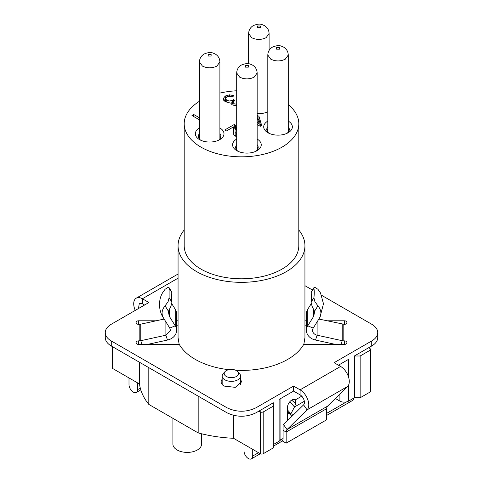 <?xml version="1.0" encoding="UTF-8"?>
<svg xmlns="http://www.w3.org/2000/svg" width="483" height="483" viewBox="0 0 483 483"><rect width="100%" height="100%" fill="white"/><g stroke="black" fill="none" stroke-linecap="round" stroke-linejoin="round"><path stroke-width="0.72" d="M266.99 130.639L267.805 129.184M288.266 129.184L289.082 130.639M288.26 132.101A10.234 5.905 0 0 0 288.266 131.889L288.266 55.032L285.272 59.204C280.448 61.498 275.624 61.498 270.8 59.204L267.805 55.032C267.956 51.56 269.52 48.916 272.497 47.105C279.422 44.333 280.883 46.096 283.575 47.105C286.552 48.916 288.116 51.56 288.266 55.032M235.885 148.601L236.694 147.146M257.155 147.146L257.97 148.601M257.149 150.062A10.234 5.905 0 0 0 257.155 149.851L257.155 72.993L254.161 77.165C249.337 79.46 244.513 79.46 239.689 77.165L236.694 72.993C236.845 69.522 238.409 66.877 241.385 65.066C248.31 62.295 249.771 64.058 252.464 65.066C255.441 66.877 257.004 69.522 257.155 72.993M198.622 137.528L199.437 136.073M219.898 136.073L220.707 137.528M219.892 138.989A10.234 5.905 0 0 0 219.898 138.784L219.898 61.921L216.903 66.099C212.079 68.387 207.255 68.387 202.431 66.099L199.437 61.921C199.588 58.449 201.151 55.811 204.128 53.999C211.053 51.228 212.514 52.985 215.207 53.999C218.183 55.811 219.747 58.449 219.898 61.921M128.997 377.929L128.997 384.613A6.14 3.544 -120 0 0 131.672 390.789A6.14 3.544 -120 0 0 136.405 392.431L140.813 389.89L136.405 392.431A6.14 3.544 -120 0 0 137.679 389.624L137.679 382.941M339.899 394.025L339.899 401.107A6.14 3.544 0 0 0 344.24 402.146A6.14 3.544 0 0 0 348.581 401.107L354.365 397.769L360.155 397.769L370.286 391.918A2.047 1.183 0 0 0 370.884 391.085L370.884 349.312L370.286 350.151L360.155 355.995L354.365 355.995L368.837 347.639L370.884 349.312M339.899 401.107L335.359 398.487M273.336 444.553L279.12 441.208A6.14 3.544 0 0 0 280.919 438.703L280.919 398.403M198.175 396.145L198.175 432.907A102.318 59.071 0 0 0 233.537 438.286L260.313 453.742A2.047 1.183 0 0 0 261.756 454.086A2.047 1.183 0 0 0 263.205 453.742L273.336 447.892L273.336 406.125L263.205 411.969L261.756 412.313L258.864 411.136L255.972 412.808C246.324 417.384 236.676 417.384 227.028 412.808L111.271 345.973L111.271 340.956A20.461 11.815 0 0 1 105.276 332.606L105.276 337.617A20.461 11.815 0 0 0 111.271 345.973M198.175 432.907L148.806 404.404L148.806 367.641M112.116 346.462L112.116 367.696A2.047 1.183 0 0 0 112.714 368.529L139.49 383.985A102.318 59.071 0 0 0 148.806 404.404M144.562 305.027L142.394 303.777L142.394 298.76A12.28 7.088 -120 0 0 136.254 298.156A12.28 7.088 -120 0 0 135.264 310.394M294.509 399.604L295.161 399.978A6.14 3.544 120 0 0 294.853 399.761A6.14 3.544 120 0 0 290.12 401.403A6.14 3.544 120 0 0 287.445 407.586L287.445 420.723M252.712 449.353L252.712 456.043A6.14 3.544 60 0 1 251.444 458.85A6.14 3.544 60 0 1 245.304 455.306A6.14 3.544 60 0 1 244.03 451.025L244.03 444.342M283.086 438.504A6.14 3.544 60 0 1 282.301 440.925L286.165 443.159L286.165 432.062L287.017 429.568L307.067 409.856L347.585 386.466L327.534 406.179L287.017 429.568L283.527 424.575A12.28 7.088 -120 0 0 283.086 425.076L283.086 438.504L280.496 440.001M353.991 397.986A6.14 3.544 60 0 1 352.735 400.371L326.683 415.41M301.742 396.181L295.161 399.978L295.711 403.522L294.497 406.958L289.824 401.741M287.445 409.898L290.911 413.768L294.497 406.958L304.338 401.276M290.911 413.768A5.114 1.431 138.1 0 0 290.718 415.096A5.114 1.431 138.1 0 0 293 414.583L294.678 413.617M286.165 443.159L326.683 419.763L326.683 408.666A6.14 3.544 60 0 1 327.534 406.179M348.581 377.108L348.581 359.34L338.438 365.196M283.527 424.575L303.578 404.863A6.14 3.544 -120 0 0 303.964 399.846A6.14 3.544 -120 0 0 300.088 394.853L293.579 391.091L279.12 399.441L279.12 436.197M368.837 347.639L371.729 345.973A20.461 11.815 0 0 0 377.724 337.617L377.724 332.606A20.461 11.815 0 0 0 371.729 324.25L321.66 295.342M178.064 274.278A12.28 7.088 -120 0 0 176.772 274.761L136.254 298.156M138.434 308.565L139.321 303.469L142.394 303.777M371.729 345.973L371.729 340.956L334.097 362.685L340.606 366.446A12.28 7.088 60 0 1 348.358 376.438A12.28 7.088 60 0 1 347.585 386.466M300.088 394.853L300.088 389.841A12.28 7.088 60 0 1 307.846 399.827A12.28 7.088 60 0 1 307.067 409.856L303.578 404.863M371.729 340.956A20.461 11.815 0 0 0 377.724 332.606M304.936 285.688L312.447 290.023M311.179 292.076L311.1 292.734L313.89 288.266C314.391 290.621 314.391 293.767 313.89 297.721L314.928 301.797L317.929 305.83C321.346 310.038 321.817 314.185 319.348 318.279L319.915 317.446M163.085 317.446L163.652 318.279C161.183 314.185 161.654 310.038 165.071 305.83L168.072 301.797L169.11 297.721L169.11 288.266L171.9 292.734L171.815 292.076M171.9 292.734C171.399 295.083 171.399 298.234 171.9 302.189L170.91 306.331L168.489 311.306L169.135 315.997L169.587 316.528L168.211 311.692M171.809 303.771L175.244 309.271A12.28 10.028 180 0 1 176.585 313.823L176.585 330.366A12.28 10.028 180 0 0 175.244 325.814L169.122 316.003M313.413 308.824L313.413 316.528L313.865 315.997L314.511 311.306L312.09 306.331L311.1 302.189C311.601 298.234 311.601 295.083 311.1 292.734M313.413 316.528L314.789 311.692M313.878 316.003L307.756 325.814L313.225 328.09A6.14 5.011 180 0 0 312.555 330.366A6.14 5.011 180 0 0 317.108 335.208L342.23 340.702A6.14 5.011 180 0 0 343.818 340.877L344.331 340.877A2.56 1.479 180 0 1 346.142 341.306A2.56 1.479 180 0 1 346.891 342.35L346.891 342.942A2.56 1.479 180 0 1 346.142 343.987A2.56 1.479 180 0 1 344.331 344.421L303.704 344.421A65.483 37.807 0 0 1 235.746 370.268M317.108 321.871L317.108 335.208L315.52 340.05A12.28 10.028 0 0 1 306.415 330.366L306.415 313.823A12.28 10.028 0 0 1 307.756 309.271L311.191 303.771M313.89 288.266L313.962 287.602L314.928 287.337L317.929 289.287L320.507 292.946L323.483 303.771L319.909 317.464M319.348 318.279L313.225 328.09M163.091 317.464C157.953 309.126 158.919 298.663 162.523 292.891L165.071 289.287L168.072 287.337L169.032 287.614L169.11 288.266M136.109 322.264L136.109 322.855L136.109 322.264A2.56 1.479 180 0 1 136.858 321.219A2.56 1.479 180 0 1 138.669 320.79L156.19 320.79M164.135 319.052L140.77 324.165A6.14 5.011 0 0 1 139.182 324.335L138.669 324.335A2.56 1.479 180 0 1 136.858 323.9A2.56 1.479 180 0 1 136.109 322.855M136.109 342.35L136.109 342.942L136.109 342.35A2.56 1.479 180 0 1 136.858 341.306A2.56 1.479 180 0 1 138.669 340.877L140.77 340.702L141.99 344.421M228.761 369.688A65.483 37.807 0 0 1 195.198 359.34A65.483 37.807 0 0 1 179.296 344.421L138.669 344.421A2.56 1.479 180 0 1 136.858 343.987A2.56 1.479 180 0 1 136.109 342.942M326.81 320.79L344.331 320.79A2.56 1.479 180 0 1 346.142 321.219A2.56 1.479 180 0 1 346.891 322.264L346.891 322.855A2.56 1.479 180 0 1 346.142 323.9A2.56 1.479 180 0 1 344.331 324.335L318.865 319.052M304.936 320.79L306.415 320.79M306.415 325.802L304.936 325.802M346.891 322.264L346.891 322.855M306.415 330.366A12.28 10.028 0 0 1 307.756 325.814L307.756 309.271M147.508 344.421L167.48 340.05A12.28 10.028 180 0 0 176.585 330.366M163.652 318.279L169.774 328.09L170.445 330.366L165.892 335.208L140.77 340.702L140.77 324.165M315.52 340.05L335.492 344.421M178.064 325.802L176.585 325.802M176.585 320.79L178.064 320.79M178.064 278.166L142.394 298.76L148.903 302.521L111.271 324.25A20.461 11.815 0 0 0 105.276 332.606M222.162 379.318A10.234 5.905 0 0 0 221.142 381.896A10.234 5.905 0 0 0 224.136 386.074L235.287 387.354L241.597 381.896L240.582 379.318M340.606 366.446L300.088 389.841L293.579 386.08L255.972 407.791C246.324 412.373 236.676 412.373 227.028 407.791L111.271 340.956M293.579 391.091L293.579 386.08M184.198 229.999A63.436 36.623 0 0 0 178.064 245.72A63.436 36.623 0 0 0 196.641 271.615A63.436 36.623 0 0 0 265.777 279.554A63.436 36.623 0 0 0 304.936 245.72L304.936 337.617L303.837 344.421M273.336 406.125L273.336 402.78L258.864 411.136M179.163 344.421L178.064 337.617L178.064 245.72M199.437 119.838L191.962 115.522L193.737 114.501L199.437 117.786M193.737 114.501L193.737 116.548M233.289 132.602L233.549 126.878L226.442 130.965L224.734 129.975L234.321 124.469L234.321 127.808L235.939 129.728M233.452 133.9L233.76 127.874M236.694 136.671L233.887 134.854L233.313 133.151M234.321 124.469L235.348 125.302L236.09 127.089L235.746 136.315M235.692 132.149L235.813 133.302L237.117 135.017M235.348 125.302L235.348 128.647M234.321 127.808L233.766 128.134M223.786 100.53L225.495 99.226M236.694 105.542L234.521 105.542L232.136 104.769L230.928 103.495L231.2 101.925L227.97 102.366L224.933 101.43L223.116 98.78L225.289 96.002L229.588 94.831L233.965 95.7L232.426 96.86L229.202 96.208L226.744 96.854L225.495 98.58L226.787 100.319L226.787 102.173M231.2 101.925L231.2 103.996M230.928 103.495L230.856 103.03M226.787 100.319L229.606 101.025L232.432 100.307L233.482 99.474L234.847 100.476L233.09 102.154L234.001 103.73L234.001 105.451M234.001 103.73L236.694 104.262M233.09 102.154L233.023 105.179M233.482 99.474L233.482 101.484M232.432 100.307L232.432 103.646L233.023 103.229M231.291 104.111L232.432 103.646M225.495 98.562L225.495 101.925L225.495 98.562M257.155 122.489L259.166 123.654L257.155 117.291M259.166 123.654L259.166 125.713M257.155 115.407L258.948 116.264L261.683 125.489L260.222 126.323L257.155 124.548M260.832 125.972L258.948 119.603L257.693 118.878M258.948 116.264L258.948 119.603M257.318 115.316L257.318 117.653M288.266 104.63A57.302 33.079 180 0 1 298.802 123.745A57.302 33.079 180 0 1 263.428 154.306A57.302 33.079 180 0 1 200.982 147.134A57.302 33.079 180 0 1 184.198 123.745A57.302 33.079 180 0 1 199.437 101.285M219.898 93.104A57.302 33.079 180 0 1 236.694 90.78M267.775 111.839A11.254 6.496 0 0 0 267.805 111.821A14.327 8.271 180 0 1 257.155 113.577M288.266 121.088A14.327 8.271 180 0 1 288.164 132.722A14.327 8.271 180 0 1 267.908 132.722L267.908 132.722A14.327 8.271 180 0 1 267.805 121.088M257.155 139.05A14.327 8.271 180 0 1 257.053 150.684A14.327 8.271 180 0 1 236.797 150.684L236.797 150.684A14.327 8.271 180 0 1 236.694 139.05M219.898 127.983A14.327 8.271 180 0 1 219.795 139.617A14.327 8.271 180 0 1 199.539 139.617A14.327 8.271 180 0 1 199.533 139.617A14.327 8.271 180 0 1 199.437 127.983M218.576 140.245A11.254 6.496 0 0 0 220.918 136.278A11.254 6.496 0 0 0 219.898 133.568M199.437 133.568A11.254 6.496 0 0 0 198.41 136.278A11.254 6.496 0 0 0 200.753 140.245M255.839 151.312A11.254 6.496 0 0 0 258.182 147.345A11.254 6.496 0 0 0 257.155 144.64M236.694 144.64A11.254 6.496 0 0 0 235.674 147.345A11.254 6.496 0 0 0 238.016 151.312M286.95 133.35A11.254 6.496 0 0 0 289.293 129.384A11.254 6.496 0 0 0 288.266 126.679M267.805 126.679A11.254 6.496 0 0 0 266.785 129.384A11.254 6.496 0 0 0 269.122 133.35M304.936 245.72A63.436 36.623 0 0 0 298.802 229.999M184.198 123.745L184.198 245.72A57.302 33.079 0 0 0 200.982 269.109A57.302 33.079 0 0 0 263.428 276.282A57.302 33.079 0 0 0 298.802 245.72L298.802 123.745M237.69 371.59L239.49 373.54A9.207 5.319 180 0 1 240.582 376.046A9.207 5.319 180 0 1 234.895 380.96A9.207 5.319 180 0 1 224.861 379.807A9.207 5.319 180 0 1 222.162 376.046A9.207 5.319 180 0 1 223.249 373.54L225.054 371.59A7.16 4.136 180 0 1 236.435 370.618A7.16 4.136 180 0 1 237.69 371.59A7.16 4.136 180 0 1 235.638 376.861A7.16 4.136 180 0 1 226.304 376.462A7.16 4.136 180 0 1 225.054 371.59M287.445 413.853L288.87 413.031M354.365 397.769L354.365 355.995M360.155 397.769L360.155 355.995M201.562 433.776L201.562 444.137A14.327 8.271 180 0 1 192.717 451.774A14.327 8.271 180 0 1 177.11 449.981A14.327 8.271 180 0 1 172.914 444.137L172.914 418.32M139.49 383.985L139.49 362.268M233.537 438.286L233.537 415.332M140.299 388.109L137.679 389.624M252.712 456.043L258.502 452.698M326.683 413.333L346.486 401.904M291.654 400.141L295.711 403.522M326.683 408.666L286.165 432.062L283.086 430.281M169.587 316.528L169.587 308.824M169.774 328.09L175.244 325.814L175.244 309.271M313.89 297.721L311.1 302.189M317.929 305.83L314.511 311.306M171.9 302.189L169.11 297.721M168.489 311.306L165.071 305.83M138.669 320.79L138.669 324.335M138.669 340.877L138.669 344.421M344.331 320.79L344.331 324.335M344.331 340.877L344.331 344.421M165.892 321.871L165.892 335.208L167.48 340.05M341.01 344.421L342.23 340.702L342.23 324.165M343.818 340.877L343.818 324.335M139.182 324.335L139.182 340.877M227.028 412.808L227.028 407.791M255.972 412.808L255.972 407.791M276.59 47.509L276.59 49.181L279.482 49.181L279.482 47.509L276.59 47.509M245.479 65.471L245.479 67.143L248.371 67.143L248.371 65.471L245.479 65.471M208.221 54.404L208.221 56.076L211.113 56.076L211.113 54.404L208.221 54.404M248.63 63.75L248.63 33.514L251.631 37.692C256.455 39.986 261.279 39.986 266.097 37.692L269.097 33.514L269.097 50.413M257.415 25.997L257.415 27.67L260.313 27.67L260.313 25.997L257.415 25.997M233.512 130.102L233.512 133.447M235.813 133.302L235.813 136.647M229.588 94.831L229.588 96.22M225.289 96.002L225.289 99.341M112.714 368.529L112.714 346.806M263.205 453.742L263.205 411.969M251.444 458.85L260.301 453.736L260.313 411.969M370.286 391.918L370.286 350.151M279.12 441.208L279.12 399.441M339.899 364.351L339.899 366.036M348.581 385.048L348.581 401.107M273.336 446.214L282.392 440.979M287.445 411.438L290.718 415.096M311.124 292.149L313.926 287.651M169.074 287.651L171.876 292.149M267.805 131.889L267.805 55.032M236.694 149.851L236.694 72.993M199.437 138.784L199.437 61.921M248.63 33.514C248.781 30.049 250.345 27.404 253.327 25.593C260.246 22.822 261.714 24.585 264.406 25.593C267.383 27.404 268.946 30.043 269.097 33.514M240.582 384.468L240.582 376.046M222.162 384.468L222.162 376.046"/></g></svg>
